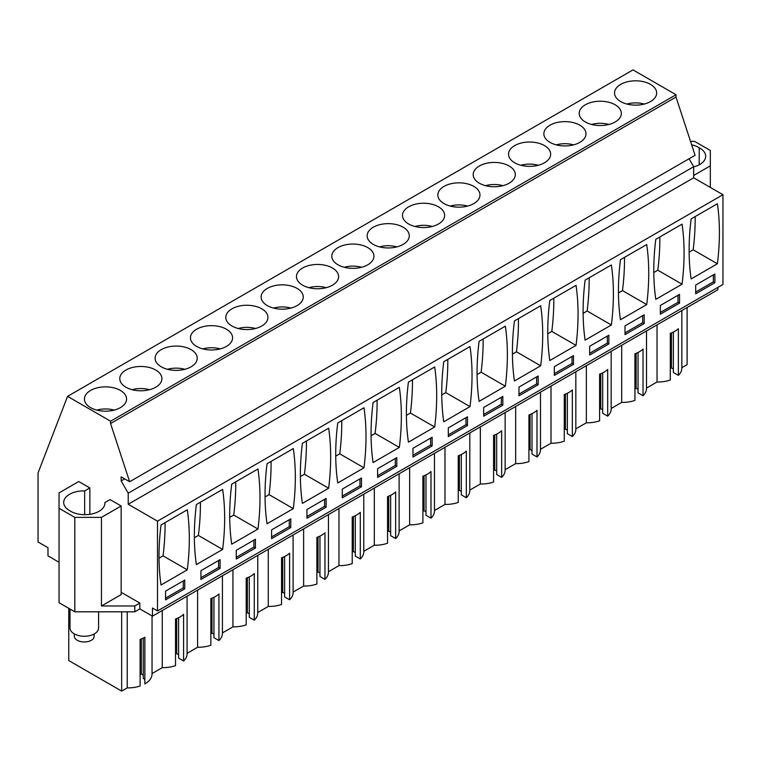<?xml version="1.0" encoding="UTF-8"?>
<svg xmlns="http://www.w3.org/2000/svg" width="761" height="761" viewBox="0 0 761 761"><rect width="100%" height="100%" fill="white"/><g stroke="black" fill="none" stroke-linecap="round" stroke-linejoin="round"><path stroke-width="1.14" d="M717.899 287.392L717.899 289.732L152.457 616.182L139.834 608.895L134.783 611.815L134.783 605.984L139.834 603.073L121.151 592.286M89.846 514.331L89.846 487.934L78.744 481.523L59.054 492.89L59.054 602.722L74.806 611.815L134.783 611.815M59.054 562.265L47.981 555.872L47.981 547.711L38.05 541.975L38.05 472.933L67.558 396.357L110.564 421.194L110.564 423.525L129.627 481.751L121.151 476.852L121.151 480.933L128.219 493.176L128.219 504.258L157.498 521.161L157.498 610.94L152.457 608.02L152.457 616.182M681.846 310.545L681.846 368.134A24.029 13.869 180 0 0 681.837 367.677L687.107 364.643L687.107 307.511M681.846 368.134A24.029 13.869 180 0 1 678.365 375.335L678.365 328.695A24.029 13.869 180 0 1 670.289 333.356L670.289 379.996A24.029 13.869 180 0 1 657.028 382.003L646.508 388.081A24.029 13.869 180 0 1 646.508 388.538A24.029 13.869 180 0 1 643.026 395.739L638.032 392.857L638.032 352.476M638.032 389.356L636.11 388.253L634.94 388.928M643.026 395.739L643.026 349.099A24.029 13.869 180 0 1 634.94 353.76L634.94 400.4A24.029 13.869 180 0 1 621.689 402.407L611.169 408.476A24.029 13.869 180 0 1 611.169 408.942A24.029 13.869 180 0 1 607.687 416.143L602.693 413.261L602.693 372.88M602.693 409.76L600.771 408.657L599.601 409.323M607.687 416.143L607.687 369.504A24.029 13.869 180 0 1 599.601 374.165L599.601 420.804A24.029 13.869 180 0 1 586.351 422.812L575.83 428.881M575.811 428.89A24.029 13.869 180 0 1 575.83 429.347A24.029 13.869 180 0 1 572.339 436.548L567.354 433.665L567.354 393.285M567.354 430.165L565.433 429.052L564.262 429.727M572.339 436.548L572.339 389.908A24.029 13.869 180 0 1 564.262 394.569L564.262 441.209A24.029 13.869 180 0 1 551.012 443.216L540.491 449.285M540.472 449.294A24.029 13.869 180 0 1 540.491 449.751A24.029 13.869 180 0 1 537 456.952L532.006 454.07L532.006 413.689M532.006 450.569L530.094 449.456L528.924 450.132M537 456.952L537 410.312A24.029 13.869 180 0 1 528.924 414.973L528.924 461.613A24.029 13.869 180 0 1 515.673 463.62L505.142 469.689M505.133 469.699A24.029 13.869 180 0 1 505.142 470.155A24.029 13.869 180 0 1 501.661 477.347L496.667 474.474L496.667 434.093M496.667 470.973L494.755 469.86L493.585 470.536M501.661 477.347L501.661 430.716A24.029 13.869 180 0 1 493.585 435.378L493.585 482.017A24.029 13.869 180 0 1 480.334 484.015L469.803 490.094M469.794 490.103A24.029 13.869 180 0 1 469.803 490.56A24.029 13.869 180 0 1 466.322 497.751L461.328 494.869L461.328 454.498M461.328 491.378L459.406 490.265L458.246 490.94M466.322 497.751L466.322 451.121A24.029 13.869 180 0 1 458.246 455.782L458.246 502.422A24.029 13.869 180 0 1 444.985 504.419L434.464 510.498M434.455 510.507A24.029 13.869 180 0 1 434.464 510.964A24.029 13.869 180 0 1 430.983 518.155L425.989 515.273L425.989 474.902M425.989 511.782L424.067 510.669L422.897 511.344M430.983 518.155L430.983 471.525A24.029 13.869 180 0 1 422.897 476.186L422.897 522.826A24.029 13.869 180 0 1 409.646 524.824L399.125 530.902M399.116 530.912A24.029 13.869 180 0 1 399.125 531.368A24.029 13.869 180 0 1 395.634 538.56L390.65 535.677L390.65 495.306M390.65 532.186L388.728 531.073L387.558 531.749M395.634 538.56L395.634 491.92A24.029 13.869 180 0 1 387.558 496.591L387.558 543.23A24.029 13.869 180 0 1 374.307 545.228L363.787 551.306M363.768 551.316A24.029 13.869 180 0 1 363.787 551.773A24.029 13.869 180 0 1 360.295 558.964L355.311 556.082L355.311 515.711M355.311 552.591L353.389 551.478L352.219 552.153M360.295 558.964L360.295 512.324A24.029 13.869 180 0 1 352.219 516.995L352.219 563.625A24.029 13.869 180 0 1 338.968 565.632L328.448 571.711M328.429 571.72A24.029 13.869 180 0 1 328.448 572.177A24.029 13.869 180 0 1 324.957 579.368L319.962 576.486L319.962 536.115M319.962 572.985L318.05 571.882L316.88 572.557M324.957 579.368L324.957 532.729A24.029 13.869 180 0 1 316.88 537.399L316.88 584.029A24.029 13.869 180 0 1 303.629 586.037L293.099 592.115A24.029 13.869 180 0 1 293.099 592.581A24.029 13.869 180 0 1 289.618 599.773L284.624 596.89L284.624 556.51M284.624 593.39L282.712 592.286L281.541 592.962M289.618 599.773L289.618 553.133A24.029 13.869 180 0 1 281.541 557.803L281.541 604.434A24.029 13.869 180 0 1 268.291 606.441L257.76 612.519A24.029 13.869 180 0 1 257.76 612.986A24.029 13.869 180 0 1 254.279 620.177L249.285 617.295L249.285 576.914M249.285 613.794L247.363 612.691L246.203 613.366M254.279 620.177L254.279 573.537A24.029 13.869 180 0 1 246.203 578.198L246.203 624.838A24.029 13.869 180 0 1 232.942 626.845L222.421 632.924A24.029 13.869 180 0 1 222.421 633.38A24.029 13.869 180 0 1 218.94 640.581L213.946 637.699L213.946 597.318M213.946 634.198L212.024 633.095L210.854 633.77M218.94 640.581L218.94 593.941A24.029 13.869 180 0 1 210.854 598.603L210.854 645.242A24.029 13.869 180 0 1 197.603 647.25L187.082 653.328A24.029 13.869 180 0 1 187.082 653.785A24.029 13.869 180 0 1 183.591 660.986L178.607 658.103L178.607 617.723M178.607 654.603L176.685 653.499L175.515 654.175M183.591 660.986L183.591 614.346A24.029 13.869 180 0 1 175.515 619.007L175.515 665.647A24.029 13.869 180 0 1 162.264 667.654L162.264 610.522M152.048 673.552L162.264 667.654M152.029 673.561A24.029 13.869 180 0 1 152.048 674.018A24.029 13.869 180 0 1 144.856 683.911L144.856 637.271A24.029 13.869 180 0 1 140.1 639.373L140.1 686.003A24.029 13.869 180 0 1 127.23 687.877L121.655 691.102L121.655 611.815M143.268 638.098L143.268 678.508L144.856 679.421M143.268 675.007L141.346 673.904L140.1 674.617M68.756 608.324L68.756 660.558L121.655 691.102M673.371 332.072L673.371 372.452L678.365 375.335M673.371 368.952L671.449 367.848L670.289 368.524M129.627 481.751L695.078 155.292L676.015 97.066L676.015 94.735L633 69.898L67.558 396.357M157.498 610.94L722.95 284.481L722.95 194.702L693.671 177.798L693.671 166.716L689.076 158.764M690.522 141.365L694.574 141.365L710.327 150.459L710.327 165.85L693.671 175.468M710.327 187.415L710.327 165.85M139.834 608.895L139.834 603.073M74.806 611.815L74.806 517.375L101.46 517.375L101.46 605.984L134.783 605.984M59.054 508.281L74.806 517.375M127.23 611.815L127.23 687.877M197.603 590.117L197.603 647.25M232.942 569.713L232.942 626.845M268.291 549.309L268.291 606.441M303.629 528.905L303.629 586.037M338.968 508.5L338.968 565.632M374.307 488.096L374.307 545.228M409.646 467.692L409.646 524.824M444.985 447.287L444.985 504.419M480.334 426.883L480.334 484.015M515.673 406.488L515.673 463.62M551.012 386.084L551.012 443.216M586.351 365.68L586.351 422.812M621.689 345.275L621.689 402.407M657.028 324.871L657.028 382.003M636.11 388.253L636.11 353.323M600.771 408.657L600.771 373.727M565.433 429.052L565.433 394.131M530.094 449.456L530.094 414.536M494.755 469.86L494.755 434.94M459.406 490.265L459.406 455.344M424.067 510.669L424.067 475.749M388.728 531.073L388.728 496.153M353.389 551.478L353.389 516.557M318.05 571.882L318.05 536.962M282.712 592.286L282.712 557.366M247.363 612.691L247.363 577.77M212.024 633.095L212.024 598.175M176.685 653.499L176.685 618.569M141.346 673.904L141.346 638.917M671.449 367.848L671.449 332.918M676.015 94.735L110.564 421.194M650.503 101.574A21.061 12.157 0 0 0 656.667 92.975A21.061 12.157 0 0 0 643.673 81.741A21.061 12.157 0 0 0 620.719 84.376A21.061 12.157 0 0 0 614.546 92.975A21.061 12.157 0 0 0 627.549 104.209A21.061 12.157 0 0 0 650.503 101.574M231.972 308.814A21.061 12.157 0 0 0 225.798 317.413A21.061 12.157 0 0 0 238.802 328.647A21.061 12.157 0 0 0 261.755 326.012A21.061 12.157 0 0 0 267.929 317.413A21.061 12.157 0 0 0 254.925 306.179A21.061 12.157 0 0 0 231.972 308.814M196.623 329.218A21.061 12.157 0 0 0 190.459 337.817A21.061 12.157 0 0 0 203.463 349.052A21.061 12.157 0 0 0 226.417 346.417A21.061 12.157 0 0 0 232.581 337.817A21.061 12.157 0 0 0 219.587 326.583A21.061 12.157 0 0 0 196.623 329.218M444.015 186.397A21.061 12.157 0 0 0 437.841 194.997A21.061 12.157 0 0 0 450.845 206.231A21.061 12.157 0 0 0 473.799 203.596A21.061 12.157 0 0 0 479.972 194.997A21.061 12.157 0 0 0 466.969 183.762A21.061 12.157 0 0 0 444.015 186.397M544.476 162.787A21.061 12.157 0 0 0 550.65 154.188A21.061 12.157 0 0 0 537.647 142.954A21.061 12.157 0 0 0 514.693 145.589A21.061 12.157 0 0 0 508.529 154.188A21.061 12.157 0 0 0 521.523 165.422A21.061 12.157 0 0 0 544.476 162.787M509.138 183.192A21.061 12.157 0 0 0 515.311 174.592A21.061 12.157 0 0 0 502.308 163.358A21.061 12.157 0 0 0 479.354 165.993A21.061 12.157 0 0 0 473.18 174.592A21.061 12.157 0 0 0 486.184 185.827A21.061 12.157 0 0 0 509.138 183.192M585.371 104.78A21.061 12.157 0 0 0 579.207 113.379A21.061 12.157 0 0 0 592.21 124.614A21.061 12.157 0 0 0 615.164 121.979A21.061 12.157 0 0 0 621.328 113.379A21.061 12.157 0 0 0 608.324 102.145A21.061 12.157 0 0 0 585.371 104.78M579.825 142.383A21.061 12.157 0 0 0 585.989 133.784A21.061 12.157 0 0 0 572.985 122.55A21.061 12.157 0 0 0 550.032 125.184A21.061 12.157 0 0 0 543.868 133.784A21.061 12.157 0 0 0 556.871 145.018A21.061 12.157 0 0 0 579.825 142.383M367.782 264.799A21.061 12.157 0 0 0 373.946 256.2A21.061 12.157 0 0 0 360.942 244.966A21.061 12.157 0 0 0 337.989 247.61A21.061 12.157 0 0 0 331.825 256.2A21.061 12.157 0 0 0 344.828 267.434A21.061 12.157 0 0 0 367.782 264.799M403.121 244.395A21.061 12.157 0 0 0 409.285 235.805A21.061 12.157 0 0 0 396.281 224.562A21.061 12.157 0 0 0 373.328 227.206A21.061 12.157 0 0 0 367.163 235.805A21.061 12.157 0 0 0 380.167 247.04A21.061 12.157 0 0 0 403.121 244.395M438.46 224A21.061 12.157 0 0 0 444.624 215.401A21.061 12.157 0 0 0 431.63 204.167A21.061 12.157 0 0 0 408.676 206.802A21.061 12.157 0 0 0 402.502 215.401A21.061 12.157 0 0 0 415.506 226.635A21.061 12.157 0 0 0 438.46 224M332.433 285.204A21.061 12.157 0 0 0 338.607 276.604A21.061 12.157 0 0 0 325.603 265.37A21.061 12.157 0 0 0 302.65 268.005A21.061 12.157 0 0 0 296.476 276.604A21.061 12.157 0 0 0 309.48 287.839A21.061 12.157 0 0 0 332.433 285.204M155.739 387.225A21.061 12.157 0 0 0 161.903 378.626A21.061 12.157 0 0 0 148.899 367.392A21.061 12.157 0 0 0 125.946 370.027A21.061 12.157 0 0 0 119.781 378.626A21.061 12.157 0 0 0 132.775 389.86A21.061 12.157 0 0 0 155.739 387.225M191.078 366.821A21.061 12.157 0 0 0 197.242 358.222A21.061 12.157 0 0 0 184.238 346.987A21.061 12.157 0 0 0 161.284 349.622A21.061 12.157 0 0 0 155.12 358.222A21.061 12.157 0 0 0 168.124 369.456A21.061 12.157 0 0 0 191.078 366.821M297.094 305.608A21.061 12.157 0 0 0 303.268 297.009A21.061 12.157 0 0 0 290.264 285.775A21.061 12.157 0 0 0 267.311 288.409A21.061 12.157 0 0 0 261.137 297.009A21.061 12.157 0 0 0 274.141 308.243A21.061 12.157 0 0 0 297.094 305.608M90.607 390.431A21.061 12.157 0 0 0 84.433 399.03A21.061 12.157 0 0 0 97.437 410.265A21.061 12.157 0 0 0 120.39 407.63A21.061 12.157 0 0 0 126.564 399.03A21.061 12.157 0 0 0 113.56 387.796A21.061 12.157 0 0 0 90.607 390.431M676.015 97.066L110.564 423.525M124.68 478.897L121.151 480.933M693.671 166.716L128.219 493.176M693.671 177.798L128.219 504.258M722.95 194.702L157.498 521.161M717.395 263.782A238.136 137.494 120 0 0 717.395 203.739L691.14 218.892A238.136 137.494 120 0 0 691.14 278.945L717.395 263.782L693.166 249.798A238.136 137.494 120 0 0 695.173 216.571M714.874 282.731L695.687 293.803L695.687 285.061L714.874 273.989L714.874 282.731L713.361 281.855L713.361 274.864M337.741 422.935L363.986 407.772A238.136 137.494 120 0 1 363.986 467.825L337.741 482.978A238.136 137.494 120 0 1 337.741 422.935M361.465 486.764L361.465 478.022L342.279 489.104L342.279 497.846L361.465 486.764L359.953 485.899L342.279 496.096M373.08 402.531A238.136 137.494 120 0 0 373.08 462.574L399.335 447.42A238.136 137.494 120 0 0 399.335 387.368L373.08 402.531M396.804 466.36L377.618 477.442L377.618 468.7L396.804 457.618L396.804 466.36L395.292 465.494L395.292 458.493M267.054 463.744L293.308 448.581A238.136 137.494 120 0 1 293.308 508.633L267.054 523.787A238.136 137.494 120 0 1 267.054 463.744M290.788 527.573L290.788 518.831L271.601 529.903L271.601 538.655L290.788 527.573L289.275 526.698L289.275 519.706M328.647 488.229A238.136 137.494 120 0 0 328.647 428.177L302.393 443.34A238.136 137.494 120 0 0 302.393 503.382L328.647 488.229L304.419 474.236A238.136 137.494 120 0 0 306.426 441.009M326.127 507.168L306.94 518.251L306.94 509.499L326.127 498.426L326.127 507.168L324.614 506.293L324.614 499.302M608.848 343.943L608.848 335.201L589.67 346.274L589.67 355.016L608.848 343.943L607.335 343.068L607.335 336.077M585.123 280.105L611.378 264.952A238.136 137.494 120 0 1 611.378 324.995L585.123 340.157A238.136 137.494 120 0 1 585.123 280.105M573.509 364.348L573.509 355.606L554.322 366.678L554.322 375.42L573.509 364.348L571.996 363.473L571.996 356.471M549.784 300.509A238.136 137.494 120 0 0 549.784 360.552L576.039 345.399A238.136 137.494 120 0 0 576.039 285.356L549.784 300.509M679.535 303.135L679.535 294.393L660.348 305.465L660.348 314.207L679.535 303.135L678.013 302.26L678.013 295.268M682.056 284.186L655.801 299.349A238.136 137.494 120 0 1 655.801 239.296L682.056 224.143A238.136 137.494 120 0 1 682.056 284.186L657.818 270.193L653.794 272.524M644.187 323.539L625.009 334.612L625.009 325.87L644.187 314.797L644.187 323.539L642.674 322.664L642.674 315.672M646.717 304.59A238.136 137.494 120 0 0 646.717 244.547L620.462 259.701A238.136 137.494 120 0 0 620.462 319.753L646.717 304.59L622.479 290.597A238.136 137.494 120 0 0 624.496 257.38M467.492 425.561L467.492 416.809L448.305 427.891L448.305 436.633L467.492 425.561L465.97 424.686L448.305 434.883M470.013 406.612L443.758 421.765A238.136 137.494 120 0 1 443.758 361.722L470.013 346.569A238.136 137.494 120 0 1 470.013 406.612L445.775 392.619L441.751 394.949M432.143 445.965L412.966 457.038L412.966 448.296L432.143 437.214L432.143 445.965L430.631 445.09L430.631 438.089M434.674 427.016A238.136 137.494 120 0 0 434.674 366.964L408.419 382.127A238.136 137.494 120 0 0 408.419 442.17L434.674 427.016L410.436 413.023A238.136 137.494 120 0 0 412.452 379.796M538.17 384.752L538.17 376.001L518.983 387.083L518.983 395.825L538.17 384.752L536.657 383.877L518.983 394.074M514.436 320.914L540.691 305.76A238.136 137.494 120 0 1 540.691 365.803L514.436 380.957A238.136 137.494 120 0 1 514.436 320.914M502.831 405.156L502.831 396.405L483.644 407.487L483.644 416.229L502.831 405.156L501.318 404.281L501.318 397.28M505.352 386.208A238.136 137.494 120 0 0 505.352 326.165L479.097 341.318A238.136 137.494 120 0 0 479.097 401.361L505.352 386.208L481.123 372.215A238.136 137.494 120 0 0 483.13 338.987M196.376 504.543L222.631 489.39A238.136 137.494 120 0 1 222.631 549.432L196.376 564.595A238.136 137.494 120 0 1 196.376 504.543M220.1 568.381L220.1 559.639L200.923 570.712L200.923 579.463L220.1 568.381L218.588 567.506L218.588 560.515M257.969 529.028A238.136 137.494 120 0 0 257.969 468.985L231.715 484.148A238.136 137.494 120 0 0 231.715 544.191L257.969 529.028L233.732 515.045A238.136 137.494 120 0 0 235.748 481.818M255.449 547.977L236.262 559.059L236.262 550.308L255.449 539.235L255.449 547.977L253.927 547.102L253.927 540.11M187.292 569.837A238.136 137.494 120 0 0 187.292 509.794L161.037 524.947A238.136 137.494 120 0 0 161.037 585L187.292 569.837L163.054 555.853A238.136 137.494 120 0 0 165.061 522.626M184.761 588.786L184.761 580.044L165.575 591.116L165.575 599.858L184.761 588.786L183.249 587.911L183.249 580.919M691.644 144.809A19.995 11.539 180 0 1 699.207 147.786A19.995 11.539 180 0 1 705.685 156.29A19.995 11.539 180 0 1 693.671 166.868M101.46 517.375L121.151 506.008L121.151 594.617L101.46 605.984M121.151 506.008L110.041 499.597L104.866 502.583A19.995 11.539 180 0 1 104.894 503.145A19.995 11.539 180 0 1 92.157 513.903A19.995 11.539 180 0 1 70.174 510.954A19.995 11.539 180 0 1 63.696 502.45A19.995 11.539 180 0 1 84.671 490.921L89.846 487.934M693.166 249.798L689.133 252.119M695.687 292.062L713.361 281.855M363.986 467.825L339.758 453.832A238.136 137.494 120 0 0 341.765 420.605M339.758 453.832L335.725 456.153M359.953 478.897L359.953 485.899M399.335 447.42L375.097 433.428A238.136 137.494 120 0 0 377.104 400.2M375.097 433.428L371.064 435.758M377.618 475.692L395.292 465.494M293.308 508.633L269.08 494.64A238.136 137.494 120 0 0 271.087 461.413M269.08 494.64L265.047 496.962M271.601 536.905L289.275 526.698M304.419 474.236L300.386 476.557M306.94 516.5L324.614 506.293M589.67 353.266L607.335 343.068M611.378 324.995L587.14 311.002A238.136 137.494 120 0 0 589.147 277.784M587.14 311.002L583.116 313.332M554.322 373.67L571.996 363.473M576.039 345.399L551.801 331.406A238.136 137.494 120 0 0 553.808 298.188M551.801 331.406L547.768 333.737M660.348 312.467L678.013 302.26M657.818 270.193A238.136 137.494 120 0 0 659.835 236.975M625.009 332.871L642.674 322.664M622.479 290.597L618.455 292.928M465.97 417.684L465.97 424.686M445.775 392.619A238.136 137.494 120 0 0 447.791 359.392M412.966 455.287L430.631 445.09M410.436 413.023L406.412 415.354M536.657 376.876L536.657 383.877M540.691 365.803L516.462 351.81A238.136 137.494 120 0 0 518.469 318.583M516.462 351.81L512.429 354.141M483.644 414.479L501.318 404.281M481.123 372.215L477.09 374.545M222.631 549.432L198.393 535.449A238.136 137.494 120 0 0 200.409 502.222M198.393 535.449L194.369 537.77M200.923 577.713L218.588 567.506M233.732 515.045L229.708 517.366M236.262 557.309L253.927 547.102M163.054 555.853L159.02 558.174M165.575 598.117L183.249 587.911M699.207 164.785L699.207 147.786M84.671 514.693L84.671 490.921M104.866 502.583L104.866 503.715M626.931 104.057A19.691 11.367 180 0 1 644.291 104.057M591.592 124.462A19.691 11.367 180 0 1 608.952 124.462M556.243 144.866A19.691 11.367 180 0 1 573.604 144.866M520.905 165.27A19.691 11.367 180 0 1 538.265 165.27M485.566 185.665A19.691 11.367 180 0 1 502.926 185.665M450.227 206.069A19.691 11.367 180 0 1 467.587 206.069M414.888 226.474A19.691 11.367 180 0 1 432.248 226.474M379.539 246.878A19.691 11.367 180 0 1 396.909 246.878M344.2 267.282A19.691 11.367 180 0 1 361.561 267.282M308.861 287.687A19.691 11.367 180 0 1 326.222 287.687M273.522 308.091A19.691 11.367 180 0 1 290.883 308.091M238.183 328.495A19.691 11.367 180 0 1 255.544 328.495M202.845 348.899A19.691 11.367 180 0 1 220.205 348.899M167.496 369.304A19.691 11.367 180 0 1 184.866 369.304M132.157 389.708A19.691 11.367 180 0 1 149.517 389.708M96.818 410.112A19.691 11.367 180 0 1 114.179 410.112M98.578 611.815L98.578 628.025A14.278 8.247 180 0 1 97.998 630.346A14.278 8.247 180 0 1 82.264 636.186A14.278 8.247 180 0 1 70.012 628.025L70.012 609.047M94.288 633.913L93.888 637.813A9.998 5.774 180 0 1 82.873 641.894A9.998 5.774 180 0 1 74.302 636.186L74.302 633.913M152.048 615.953L152.048 674.018M187.082 596.196L187.082 653.785M222.421 575.792L222.421 633.38M257.76 555.387L257.76 612.986M293.099 534.983L293.099 592.581M328.448 514.579L328.448 572.177M363.787 494.174L363.787 551.773M399.125 473.77L399.125 531.368M434.464 453.366L434.464 510.964M469.803 432.961L469.803 490.56M505.142 412.557L505.142 470.155M540.491 392.153L540.491 449.751M575.83 371.749L575.83 429.347M611.169 351.354L611.169 408.942M646.508 330.949L646.508 388.538"/></g></svg>
